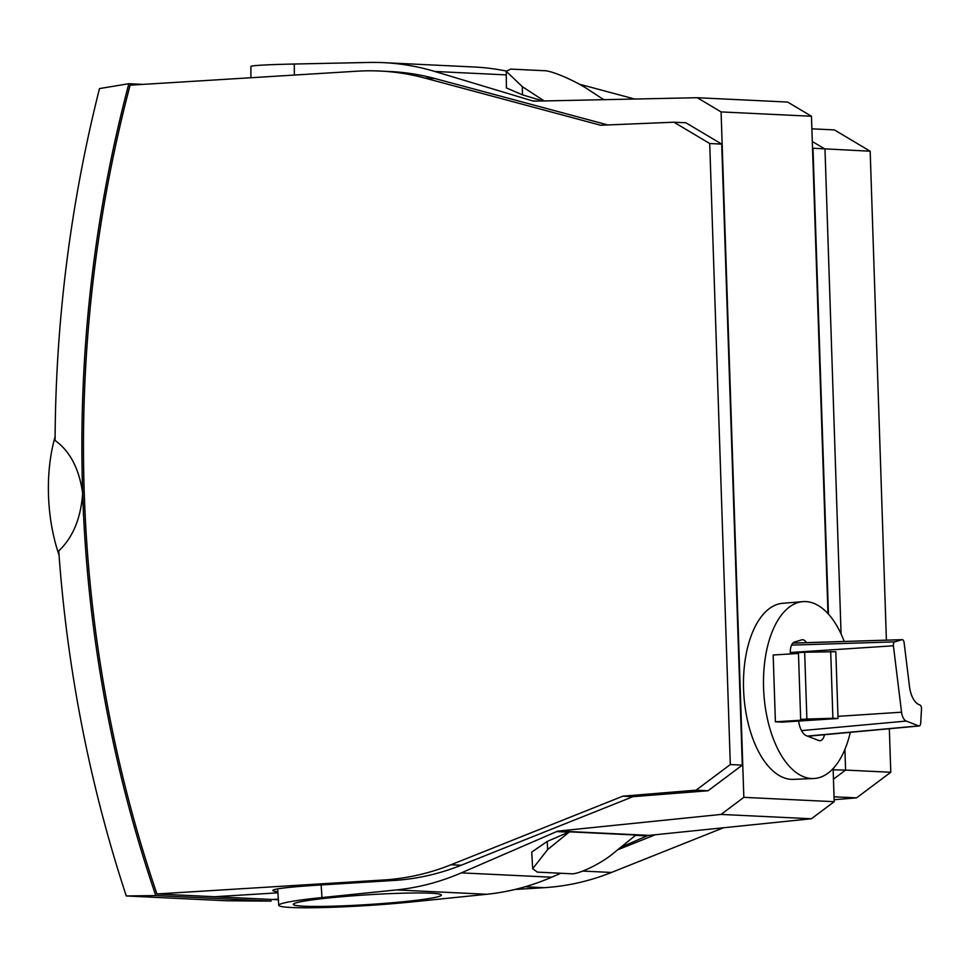 <?xml version="1.0" encoding="UTF-8"?>
<svg xmlns="http://www.w3.org/2000/svg" width="970" height="970" viewBox="0 0 970 970"><rect width="100%" height="100%" fill="white"/><g stroke="black" fill="none" stroke-linecap="round" stroke-linejoin="round"><path stroke-width="1.45" d="M126.282 895.965A1265.874 1088.461 92.7 0 1 58.746 550.948C72.871 537.55 80.85 518.344 82.668 493.318A1226.129 1054.281 -87.3 0 0 155.782 895.577L126.282 895.965L226.798 900.778L271.091 901.106L155.782 895.577A1226.092 1054.257 -87.3 0 1 128.877 83.699L143.039 84.378M250.915 77.733L250.89 66.469A88.609 2.68 -0.2 0 1 294.31 64.02L368.988 62.456A285.726 245.677 92.7 0 1 383.562 62.65L473.942 66.991A285.726 245.677 92.7 0 1 506.231 71.04M603.194 99.292L604.431 99.667M383.562 62.65A285.726 245.677 92.7 0 1 434.705 71.453L532.421 100.856A9.045 7.772 -87.3 0 0 534.034 101.135A9.045 7.772 -87.3 0 0 534.494 101.147L697.26 97.715L787.628 102.056L811.466 116.254L827.968 613.598M833.109 768.604L834.2 801.693L811.405 818.765L649.088 835.376A9.045 7.772 -87.3 0 0 647.026 835.91L620.776 847.283M560.805 873.255L551.663 877.207A285.726 245.677 92.7 0 1 486.819 894.267L412.335 901.882A88.609 5.832 -3.6 0 1 323.58 907.544A88.609 5.832 -3.6 0 1 278.717 905.325A88.609 5.832 -3.6 0 1 321.955 897.553L396.439 889.927A285.726 245.677 92.7 0 0 461.296 872.879L556.659 831.581A9.045 7.772 -87.3 0 1 558.708 831.035L721.037 814.424L743.832 797.352L721.086 111.914L697.26 97.715M430.753 893.212A74.144 4.874 -3.6 0 1 434.96 893.479A74.144 4.874 -3.6 0 1 367.448 904.586A74.144 4.874 -3.6 0 1 299.087 902.088A74.144 4.874 -3.6 0 1 362.234 895.152A74.144 4.874 -3.6 0 1 430.753 893.212M811.466 116.254L721.086 111.914M834.2 801.693L743.832 797.352M811.405 818.765L721.037 814.424M569.475 831.848L547.662 849.55L532.675 868.708L537.392 872.127L570.59 873.727C577.599 875.086 601.509 863.543 614.058 852.727L635.884 835.037L569.475 831.848A9.045 7.772 -87.3 0 0 568.638 832.151L556.659 831.581M532.675 868.708L531.754 852.06L547.201 841.439L568.638 832.151M542.861 100.965L522.442 94.83L506.401 87.943L506.231 71.259L522.357 86.694L544.194 100.941M603.789 99.68L588.754 89.883C575.537 80.813 550.899 70.264 543.952 70.689L510.753 69.1L506.231 71.259M270.509 899.408A1226.092 1054.257 -87.3 0 0 271.091 901.106M128.84 83.711A1226.129 1054.281 -87.3 0 0 82.668 493.318C79.188 468.765 69.998 451.159 55.084 440.477A1265.874 1088.461 92.7 0 1 99.498 88.573L128.877 83.699M59.049 555.082A113.029 57.448 -93.5 0 1 55.108 436.633M812.302 141.499L824.985 149.053L841.075 633.968L824.985 149.053L812.302 141.499M278.317 899.117L272.218 899.493L278.317 899.117M655.405 834.721L617.708 849.769L655.405 834.721M833.145 769.84L845.585 770.083L833.46 779.165L845.585 770.083L844.906 749.434L845.585 770.083L890.775 772.253L856.558 797.873L834.042 796.794M811.89 128.828L834.394 129.907L870.175 151.223L812.533 148.204M870.175 151.223L886.398 640.139M889.332 728.725L890.775 772.253M856.558 797.873L834.139 799.716M723.487 827.762L611.476 872.454A285.726 245.677 92.7 0 1 544.146 887.683L514.924 889.478M278.366 899.784L214.576 896.729L277.917 892.824L214.576 896.729L156.934 893.952A1224.285 1052.705 92.7 0 1 130.113 85.178L356.851 71.21A285.726 245.677 92.7 0 1 380.01 71.04A285.726 245.677 92.7 0 1 424.908 78.085L600.612 125.239L673.932 122.208L709.713 143.524L730.313 764.554L696.084 790.174L622.861 796.176L451.014 864.755A285.726 245.677 92.7 0 1 383.683 879.984L156.934 893.952M579.442 84.281A285.726 245.677 92.7 0 1 585.371 85.784L634.756 99.037M906.259 721.062A10.682 5.432 -93.5 0 1 901.554 712.198L893.406 645.79A3.443 1.746 -93.5 0 1 894.692 641.873L901.967 639.691A3.443 1.746 -93.5 0 1 902.197 639.654A3.443 1.746 -93.5 0 1 904.101 642.577L909.496 686.542A21.873 11.119 86.5 0 0 919.123 704.693L919.948 705.008A3.443 1.746 -93.5 0 1 921.5 709.058L920.688 723.22A3.443 1.746 -93.5 0 1 919.184 725.972A3.443 1.746 -93.5 0 1 918.748 725.912L906.259 721.062L801.535 730.616M833.594 769.501L833.557 768.119M828.441 614.131L812.993 148.483M277.856 891.757A93.132 4.474 -1.9 0 1 272.849 890.484A93.132 4.474 -1.9 0 1 318.439 885.113L393.82 880.469L383.683 879.984M673.932 122.208L685.923 122.79L721.704 144.106L742.305 765.124L708.076 790.756L633.01 796.661L461.15 865.252A285.726 245.677 92.7 0 1 393.82 880.469M380.01 71.04L390.146 71.537A285.726 245.677 92.7 0 1 435.057 78.57L607.826 124.948M721.704 144.106L709.713 143.524M742.305 765.124L730.313 764.554M708.076 790.756L696.084 790.174M633.01 796.661L622.861 796.176M850.302 732.326A88.609 45.044 -93.5 0 1 813.733 778.522L793.509 779.359A88.197 44.826 -93.5 0 1 743.796 694.059A88.197 44.826 -93.5 0 1 782.657 603.304L802.833 601.642A88.609 45.044 -93.5 0 1 844.227 641.461M813.733 778.522A88.609 45.044 -93.5 0 1 763.802 692.822A88.609 45.044 -93.5 0 1 802.833 601.642M798.637 721.074A18.078 9.191 86.5 0 0 806.567 735.781L818.716 740.51A10.852 5.517 86.5 0 0 820.002 740.716A10.852 5.517 86.5 0 0 824.488 734.714M806.422 642.637A10.852 5.517 86.5 0 0 802.348 639.739A10.852 5.517 86.5 0 0 801.705 639.861L794.527 642.019A10.852 5.517 86.5 0 0 790.404 653.938M775.394 721.801L782.305 722.129L838.031 718.503L835.825 651.707L804.663 652.252L798.443 652.64L800.662 719.437L808.034 719.788L775.394 721.801L773.175 655.005L798.468 653.44M838.031 718.503L832.903 718.261L830.696 651.464M832.903 718.261L806.882 719.049L804.663 652.252M806.882 719.049L800.662 719.437M321.155 884.943L321.955 897.553M294.346 75.054L294.31 64.02M486.819 894.267L396.439 889.927M649.088 835.376L558.708 831.035M647.026 835.91L635.483 835.352M551.663 877.207L461.296 872.879M506.267 74.896L434.705 71.453M537.174 101.086L532.421 100.856M522.357 86.694L522.442 94.83M547.201 841.439L547.662 849.55M611.476 872.454L582.8 871.084M544.146 887.683L525.17 886.774M585.371 85.784L581.782 85.602M901.554 712.198L837.959 716.345M918.748 725.912L807.343 736.085M901.967 639.691L792.854 643.122M894.692 641.873L791.556 645.123M893.406 645.79L790.307 652.519M461.15 865.252L451.014 864.755M435.057 78.57L424.908 78.085M277.675 888.896L278.717 905.325M919.184 725.972L807.78 736.254M902.197 639.654L792.902 643.062"/></g></svg>
